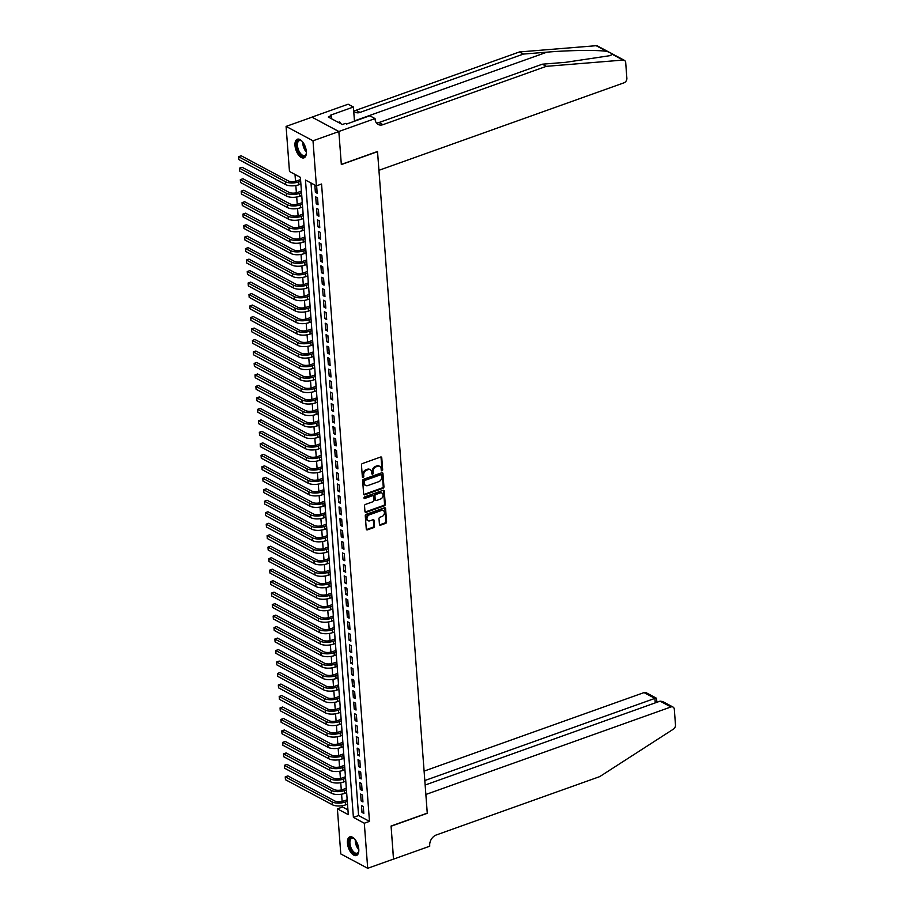 <?xml version="1.0" encoding="UTF-8"?>
<svg xmlns="http://www.w3.org/2000/svg" width="914" height="914" viewBox="0 0 914 914"><rect width="100%" height="100%" fill="white"/><g stroke="black" fill="none" stroke-linecap="round" stroke-linejoin="round"><path stroke-width="1.37" d="M382.018 470.801A0.868 0.663 118.1 0 0 382.669 469.762L381.766 457.788A1.245 0.948 118.1 0 0 380.67 457.023L362.401 463.547A1.245 0.948 118.1 0 0 361.464 465.032L362.367 477.005A0.868 0.663 118.1 0 0 363.783 476.502L363.669 474.949A3.976 3.028 118.1 0 1 366.651 470.184L368.171 469.636A3.976 3.028 118.1 0 1 370.319 469.739A3.976 3.028 118.1 0 1 371.69 472.092L371.804 473.635A0.868 0.663 118.1 0 0 373.232 473.132L373.106 471.578A3.976 3.028 118.1 0 1 376.088 466.814L377.608 466.266A3.976 3.028 118.1 0 1 379.756 466.369A3.976 3.028 118.1 0 1 381.127 468.722L381.252 470.264A0.868 0.663 118.1 0 0 382.018 470.801M381.275 470.424A0.868 0.663 118.1 0 0 381.938 469.373L381.035 457.4A1.245 0.948 118.1 0 0 380.921 456.966M362.39 477.165A0.868 0.663 118.1 0 0 363.064 476.114L362.949 474.56L363.669 474.949M371.838 473.795A0.868 0.663 118.1 0 0 372.501 472.744L372.386 471.19L373.106 471.578M347.446 843.154A9.883 4.936 70.4 0 1 349.799 836.87A9.883 4.936 70.4 0 1 358.791 849.209A9.883 4.936 70.4 0 1 356.437 855.493A9.883 4.936 70.4 0 1 347.446 843.154M294.993 145.509A9.883 4.936 70.4 0 1 297.336 139.225A9.883 4.936 70.4 0 1 306.339 151.564A9.883 4.936 70.4 0 1 303.985 157.848A9.883 4.936 70.4 0 1 294.993 145.509M379.436 524.419A1.245 0.948 118.1 0 0 380.532 525.184L385.651 523.356A1.245 0.948 118.1 0 0 386.588 521.871L385.582 508.561A1.245 0.948 118.1 0 0 384.486 507.796L366.217 514.319A1.245 0.948 118.1 0 0 365.28 515.816L366.286 529.115A1.245 0.948 118.1 0 0 367.382 529.88L373.575 527.664A1.245 0.948 118.1 0 0 374.512 526.178L374.077 520.489A1.245 0.948 118.1 0 0 372.981 519.723L369.907 520.82A3.325 2.525 118.1 0 1 368.113 520.74A3.325 2.525 118.1 0 1 367.051 517.69A3.325 2.525 118.1 0 1 369.45 514.788L381.481 510.492A3.325 2.525 118.1 0 1 383.274 510.572A3.325 2.525 118.1 0 1 384.337 513.622A3.325 2.525 118.1 0 1 381.938 516.524L379.927 517.244A1.245 0.948 118.1 0 0 379.002 518.729L379.436 524.419M338.843 131.502L341.322 164.406L377.516 151.484L378.933 170.312L624.022 82.808A3.805 2.891 118.1 0 0 626.867 78.261L625.69 62.575A3.805 2.891 118.1 0 0 624.376 60.335A3.805 2.891 118.1 0 0 623.085 60.073L546.332 66.334L382.932 124.67A8.866 6.741 -61.9 0 1 378.145 124.453A8.866 6.741 -61.9 0 1 375.094 119.208L375.037 118.58L338.843 131.502L311.925 117.129L338.854 131.559L341.333 164.577L377.528 151.655L427.261 813.129L391.066 826.05L393.557 859.069L367.702 868.3L340.785 853.927L337.392 808.844L348.303 814.671L300.386 177.316L289.475 171.489L286.082 126.418L312.999 140.79L316.393 185.873L305.47 180.035L353.398 817.402L364.309 823.228L367.702 868.3M338.854 131.559L312.999 140.79M311.011 182.994L358.574 815.551L369.484 821.378L321.557 184.022L316.393 185.873M369.484 821.378L364.309 823.228M383.023 488.293A1.245 0.948 118.1 0 0 383.949 486.808L382.955 473.509A1.245 0.948 118.1 0 0 381.846 472.744L363.578 479.267A1.245 0.948 118.1 0 0 362.652 480.753L363.646 494.063A1.245 0.948 118.1 0 0 364.743 494.817L383.023 488.293L382.292 487.905A1.245 0.948 118.1 0 0 383.217 486.419L382.223 473.121A1.245 0.948 118.1 0 0 382.098 472.687M384.268 491.035L385.274 504.334A1.245 0.948 118.1 0 1 384.337 505.83L366.068 512.354A1.245 0.948 118.1 0 1 364.972 511.589L364.537 505.899A1.245 0.948 118.1 0 1 365.474 504.402L372.878 501.763A1.245 0.948 118.1 0 0 373.815 500.266L373.529 496.496A1.245 0.948 118.1 0 0 372.421 495.731L364.709 498.484A0.868 0.663 118.1 0 1 364.595 496.908L383.172 490.27A1.245 0.948 118.1 0 1 384.268 491.035L383.537 490.647L384.543 503.945L385.274 504.334M347.034 797.819L347.08 799.773M346.178 786.337L346.223 788.291M345.309 774.855L345.355 776.797M344.452 763.361L344.498 765.315M343.584 751.879L343.63 753.833M342.716 740.397L342.761 742.351M341.859 728.915L341.905 730.869M340.991 717.433L341.036 719.387M340.134 705.951L340.179 707.904M339.265 694.457L339.311 696.411M338.409 682.975L338.443 684.929M337.54 671.493L337.586 673.447M336.672 660.011L336.718 661.965M335.815 648.529L335.861 650.482M334.947 637.047L334.992 639M334.09 625.564L334.136 627.507M333.222 614.071L333.267 616.025M332.365 602.589L332.399 604.542M331.496 591.107L331.542 593.06M330.628 579.625L330.674 581.578M329.771 568.142L329.817 570.096M328.903 556.66L328.949 558.614M328.046 545.167L328.092 547.12M327.178 533.685L327.223 535.638M326.309 522.202L326.355 524.156M325.453 510.72L325.498 512.674M324.584 499.238L324.63 501.192M323.727 487.756L323.773 489.71M322.859 476.263L322.905 478.216M322.002 464.78L322.048 466.734M321.134 453.298L321.18 455.252M320.266 441.816L320.311 443.77M319.409 430.334L319.454 432.288M318.54 418.852L318.586 420.806M317.684 407.37L317.729 409.312M316.815 395.876L316.861 397.83M315.958 384.394L315.993 386.348M315.09 372.912L315.136 374.866M314.222 361.43L314.267 363.384M313.365 349.948L313.411 351.901M312.497 338.466L312.542 340.419M311.64 326.972L311.685 328.926M310.771 315.49L310.817 317.444M309.903 304.008L309.949 305.962M309.046 292.526L309.092 294.479M308.178 281.044L308.224 282.997M307.321 269.561L307.367 271.515M306.453 258.079L306.498 260.022M305.596 246.586L305.642 248.539M304.728 235.104L304.773 237.057M303.859 223.622L303.905 225.575M303.002 212.139L303.048 214.093M302.134 200.657L302.18 202.611M301.277 189.175L301.323 191.129M317.192 193.265L316.667 186.376L314.85 185.405L315.376 192.294L317.192 193.265M318.049 204.747L317.535 197.858L315.718 196.887L316.233 203.776L318.049 204.747M318.917 216.23L318.403 209.34L316.575 208.369L317.101 215.258L318.917 216.23M319.786 227.712L319.26 220.822L317.444 219.851L317.958 226.741L319.786 227.712M320.643 239.194L320.129 232.305L318.312 231.333L318.826 238.223L320.643 239.194M321.511 250.687L320.985 243.787L319.169 242.816L319.694 249.716L321.511 250.687M322.368 262.169L321.854 255.28L320.037 254.309L320.551 261.198L322.368 262.169M323.236 273.652L322.722 266.762L320.894 265.791L321.42 272.68L323.236 273.652M324.093 285.134L323.579 278.244L321.762 277.273L322.276 284.163L324.093 285.134M324.961 296.616L324.447 289.727L322.619 288.755L323.145 295.645L324.961 296.616M325.83 308.098L325.304 301.209L323.487 300.238L324.002 307.127L325.83 308.098M326.686 319.592L326.172 312.691L324.356 311.72L324.87 318.609L326.686 319.592M327.555 331.074L327.029 324.184L325.213 323.213L325.738 330.103L327.555 331.074M328.412 342.556L327.898 335.667L326.081 334.695L326.595 341.585L328.412 342.556M329.28 354.038L328.766 347.149L326.938 346.178L327.463 353.067L329.28 354.038M330.137 365.52L329.623 358.631L327.806 357.66L328.32 364.549L330.137 365.52M331.005 377.002L330.491 370.113L328.674 369.142L329.189 376.031L331.005 377.002M331.873 388.484L331.348 381.595L329.531 380.624L330.045 387.513L331.873 388.484M332.73 399.978L332.216 393.089L330.4 392.106L330.914 399.007L332.73 399.978M333.599 411.46L333.073 404.571L331.256 403.6L331.782 410.489L333.599 411.46M334.455 422.942L333.941 416.053L332.125 415.082L332.639 421.971L334.455 422.942M335.324 434.424L334.81 427.535L332.982 426.564L333.507 433.453L335.324 434.424M336.192 445.906L335.667 439.017L333.85 438.046L334.364 444.935L336.192 445.906M337.049 457.388L336.535 450.499L334.718 449.528L335.232 456.417L337.049 457.388M337.917 468.882L337.392 461.981L335.575 461.01L336.101 467.911L337.917 468.882M338.774 480.364L338.26 473.475L336.443 472.504L336.958 479.393L338.774 480.364M339.642 491.846L339.128 484.957L337.3 483.986L337.826 490.875L339.642 491.846M340.499 503.328L339.985 496.439L338.169 495.468L338.683 502.357L340.499 503.328M341.368 514.811L340.853 507.921L339.025 506.95L339.551 513.839L341.368 514.811M342.236 526.293L341.71 519.403L339.894 518.432L340.408 525.322L342.236 526.293M343.093 537.786L342.579 530.885L340.762 529.914L341.276 536.804L343.093 537.786M343.961 549.268L343.436 542.379L341.619 541.408L342.144 548.297L343.961 549.268M344.818 560.75L344.304 553.861L342.487 552.89L343.001 559.779L344.818 560.75M345.686 572.233L345.172 565.343L343.344 564.372L343.87 571.261L345.686 572.233M346.543 583.715L346.029 576.825L344.212 575.854L344.727 582.744L346.543 583.715M347.411 595.197L346.897 588.308L345.081 587.336L345.595 594.226L347.411 595.197M348.28 606.679L347.754 599.79L345.938 598.819L346.452 605.708L348.28 606.679M349.137 618.172L348.622 611.283L346.806 610.301L347.32 617.201L349.137 618.172M350.005 629.655L349.479 622.765L347.663 621.794L348.188 628.683L350.005 629.655M350.862 641.137L350.348 634.247L348.531 633.276L349.045 640.166L350.862 641.137M351.73 652.619L351.216 645.73L349.388 644.758L349.913 651.648L351.73 652.619M352.598 664.101L352.073 657.212L350.256 656.241L350.77 663.13L352.598 664.101M353.455 675.583L352.941 668.694L351.125 667.723L351.639 674.612L353.455 675.583M354.324 687.077L353.798 680.176L351.981 679.205L352.496 686.106L354.324 687.077M355.18 698.559L354.666 691.669L352.85 690.698L353.364 697.588L355.18 698.559M356.049 710.041L355.523 703.152L353.707 702.181L354.232 709.07L356.049 710.041M356.906 721.523L356.391 714.634L354.575 713.663L355.089 720.552L356.906 721.523M357.774 733.005L357.26 726.116L355.432 725.145L355.957 732.034L357.774 733.005M358.642 744.487L358.117 737.598L356.3 736.627L356.814 743.516L358.642 744.487M359.499 755.969L358.985 749.08L357.168 748.109L357.682 754.998L359.499 755.969M360.367 767.463L359.842 760.574L358.025 759.603L358.551 766.492L360.367 767.463M361.224 778.945L360.71 772.056L358.894 771.085L359.408 777.974L361.224 778.945M362.093 790.427L361.578 783.538L359.75 782.567L360.276 789.456L362.093 790.427M362.949 801.909L362.435 795.02L360.619 794.049L361.133 800.938L362.949 801.909M361.487 805.531L362.001 812.42L363.818 813.391L363.304 806.502L361.487 805.531M295.005 174.448L295.519 181.303M295.839 185.542L296.376 192.785M296.696 197.024L297.244 204.268M297.564 208.518L298.113 215.761M298.432 220L298.969 227.243M299.289 231.482L299.838 238.725M300.158 242.964L300.695 250.208M301.014 254.446L301.563 261.69M301.883 265.928L302.431 273.172M302.74 277.41L303.288 284.654M303.608 288.904L304.156 296.147M304.476 300.386L305.013 307.63M305.333 311.868L305.882 319.112M306.201 323.35L306.738 330.594M307.058 334.832L307.607 342.076M307.927 346.315L308.475 353.558M308.783 357.808L309.332 365.052M309.652 369.29L310.2 376.534M310.52 380.772L311.057 388.016M311.377 392.255L311.925 399.498M312.245 403.737L312.782 410.98M313.102 415.219L313.651 422.462M313.97 426.712L314.519 433.956M314.839 438.194L315.376 445.438M315.696 449.677L316.244 456.92M316.564 461.159L317.101 468.402M317.421 472.641L317.969 479.884M318.289 484.123L318.837 491.366M319.146 495.605L319.694 502.849M320.014 507.099L320.563 514.342M320.883 518.581L321.42 525.824M321.739 530.063L322.288 537.306M322.608 541.545L323.145 548.788M323.465 553.027L324.013 560.271M324.333 564.509L324.881 571.753M325.19 576.003L325.738 583.246M326.058 587.485L326.606 594.728M326.926 598.967L327.463 606.211M327.783 610.449L328.332 617.693M328.652 621.931L329.189 629.175M329.508 633.413L330.057 640.657M330.377 644.907L330.925 652.15M331.245 656.389L331.782 663.633M332.102 667.871L332.65 675.115M332.97 679.353L333.507 686.597M333.827 690.835L334.375 698.079M334.695 702.318L335.244 709.561M335.552 713.8L336.101 721.043M336.421 725.293L336.969 732.537M337.289 736.775L337.826 744.019M338.146 748.258L338.694 755.501M339.014 759.74L339.551 766.983M339.871 771.222L340.419 778.465M340.739 782.704L341.288 789.947M341.596 794.197L342.144 801.441M342.464 805.68L342.567 807.005L347.948 809.873M300.409 177.682L300.455 179.635M311.937 117.186L286.082 126.418M342.567 807.005L337.392 808.844M358.574 815.551L353.398 817.402M315.376 192.294L317.067 191.689M316.233 203.776L317.935 203.171M317.101 215.258L318.803 214.653M317.958 226.741L319.66 226.135M318.826 238.223L320.528 237.617M319.694 249.716L321.385 249.099M320.551 261.198L322.254 260.593M321.42 272.68L323.11 272.075M322.276 284.163L323.979 283.557M323.145 295.645L324.847 295.039M324.002 307.127L325.704 306.521M324.87 318.609L326.572 318.003M325.738 330.103L327.429 329.497M326.595 341.585L328.297 340.979M327.463 353.067L329.166 352.461M328.32 364.549L330.023 363.943M329.189 376.031L330.891 375.426M330.045 387.513L331.748 386.908M330.914 399.007L332.616 398.39M331.782 410.489L333.473 409.883M332.639 421.971L334.341 421.365M333.507 433.453L335.209 432.848M334.364 444.935L336.066 444.33M335.232 456.417L336.935 455.812M336.101 467.911L337.792 467.294M336.958 479.393L338.66 478.787M337.826 490.875L339.517 490.27M338.683 502.357L340.385 501.752M339.551 513.839L341.253 513.234M340.408 525.322L342.11 524.716M341.276 536.804L342.978 536.198M342.144 548.297L343.835 547.692M343.001 559.779L344.704 559.174M343.87 571.261L345.572 570.656M344.727 582.744L346.429 582.138M345.595 594.226L347.297 593.62M346.452 605.708L348.154 605.102M347.32 617.201L349.022 616.584M348.188 628.683L349.879 628.078M349.045 640.166L350.748 639.56M349.913 651.648L351.616 651.042M350.77 663.13L352.473 662.524M351.639 674.612L353.341 674.006M352.496 686.106L354.198 685.489M353.364 697.588L355.066 696.982M354.232 709.07L355.923 708.464M355.089 720.552L356.791 719.946M355.957 732.034L357.66 731.429M356.814 743.516L358.517 742.911M357.682 754.998L359.385 754.393M358.551 766.492L360.242 765.875M359.408 777.974L361.11 777.368M360.276 789.456L361.967 788.851M361.133 800.938L362.835 800.333M362.001 812.42L363.703 811.815M379.379 466.209A3.976 3.028 118.1 0 0 379.036 465.98A3.976 3.028 118.1 0 0 376.888 465.877L377.608 466.266M372.386 471.19A3.976 3.028 118.1 0 1 375.357 466.426L376.888 465.877M369.942 469.579A3.976 3.028 118.1 0 0 369.587 469.35A3.976 3.028 118.1 0 0 367.439 469.248L368.171 469.636M362.949 474.56A3.976 3.028 118.1 0 1 365.92 469.796L367.439 469.248M363.772 494.485A1.245 0.948 118.1 0 0 364.023 494.428L382.292 487.905M381.618 475.257A0.868 0.663 118.1 0 0 380.852 474.72L364.812 480.444A0.868 0.663 118.1 0 0 364.16 481.484L364.286 483.129A3.976 3.028 118.1 0 0 365.657 485.471A3.976 3.028 118.1 0 0 367.805 485.574L378.773 481.655A3.976 3.028 118.1 0 0 381.744 476.891L381.618 475.257M381.321 474.743L380.59 474.355A0.868 0.663 118.1 0 0 380.121 474.332L380.852 474.72M365.314 485.243A3.976 3.028 118.1 0 1 364.926 485.083A3.976 3.028 118.1 0 1 363.555 482.729L363.441 481.095A0.868 0.663 118.1 0 1 364.092 480.056L380.121 474.332M365.086 512.011A1.245 0.948 118.1 0 0 365.337 511.966L383.606 505.442A1.245 0.948 118.1 0 0 384.543 503.945M373.095 495.754L372.364 495.365A1.245 0.948 118.1 0 0 371.701 495.342L363.989 498.096L364.709 498.484M380.567 499.01A3.325 2.525 118.1 0 0 382.966 496.119A3.325 2.525 118.1 0 0 381.915 493.057A3.325 2.525 118.1 0 0 380.11 492.977L375.883 494.497A1.245 0.948 118.1 0 0 374.946 495.982L375.231 499.764A1.245 0.948 118.1 0 0 376.328 500.529L380.567 499.01M381.526 492.909A3.325 2.525 118.1 0 0 381.184 492.669A3.325 2.525 118.1 0 0 379.39 492.589L380.11 492.977M375.654 500.495L374.934 500.107A1.245 0.948 118.1 0 1 374.5 499.375L374.214 495.594A1.245 0.948 118.1 0 1 375.151 494.108L379.39 492.589M382.897 510.412A3.325 2.525 118.1 0 0 382.555 510.183A3.325 2.525 118.1 0 0 380.761 510.103L381.481 510.492M367.771 520.5A3.325 2.525 118.1 0 1 367.382 520.352A3.325 2.525 118.1 0 1 366.32 517.301A3.325 2.525 118.1 0 1 368.73 514.399L380.761 510.103M366.411 529.549A1.245 0.948 118.1 0 0 366.663 529.492L372.843 527.275A1.245 0.948 118.1 0 0 373.78 525.79L373.346 520.1A1.245 0.948 118.1 0 0 373.232 519.666M379.55 524.853A1.245 0.948 118.1 0 0 379.801 524.796L384.931 522.968A1.245 0.948 118.1 0 0 385.857 521.483L384.863 508.173A1.245 0.948 118.1 0 0 384.737 507.75M300.557 179.601L296.89 180.915A6.341 2.651 175.7 0 1 288.081 180.812L241.193 155.768L238.611 156.694L285.499 181.737A9.506 3.964 -4.3 0 0 298.707 181.886L300.672 181.178M238.828 159.562L238.611 156.694L238.828 159.562L285.705 184.605A9.506 3.964 -4.3 0 0 298.924 184.754L300.889 184.057M306.373 152.867A8.557 4.273 70.4 0 1 306.156 153.998A8.557 4.273 70.4 0 1 302.248 156.077A8.557 4.273 70.4 0 1 297.53 149.839A8.557 4.273 70.4 0 1 297.061 141.796A8.557 4.273 70.4 0 1 301.46 140.825A8.557 4.273 70.4 0 1 302.34 141.556M301.723 141.019A7.918 3.953 -109.6 0 0 299.346 140.596A7.918 3.953 -109.6 0 0 298.341 149.542A7.918 3.953 -109.6 0 0 304.67 155.517A7.918 3.953 -109.6 0 0 306.236 153.678M297.941 139.088A9.825 4.901 -109.6 0 0 296.947 150.079A9.825 4.901 -109.6 0 0 304.545 157.562M341.116 123.87L339.654 121.882L338.294 122.362M358.825 850.523A8.557 4.273 70.4 0 1 358.619 851.642A8.557 4.273 70.4 0 1 354.701 853.722A8.557 4.273 70.4 0 1 349.982 847.495A8.557 4.273 70.4 0 1 349.514 839.452A8.557 4.273 70.4 0 1 353.912 838.469A8.557 4.273 70.4 0 1 354.792 839.212M354.175 838.675A7.918 3.953 -109.6 0 0 351.799 838.241A7.918 3.953 -109.6 0 0 350.793 847.187A7.918 3.953 -109.6 0 0 357.123 853.162A7.918 3.953 -109.6 0 0 358.699 851.322M350.405 836.733A9.825 4.901 -109.6 0 0 349.399 847.724A9.825 4.901 -109.6 0 0 356.997 855.207M546.332 66.334L542.345 64.197L565.88 62.289L609.809 55.685L612.437 54.394C612.334 53.663 610.449 52.658 606.805 51.39C597.505 49.859 569.228 50.224 546.926 52.167L523.391 54.075L360.002 112.422A8.866 6.741 -61.9 0 1 355.215 112.205A8.866 6.741 -61.9 0 1 353.695 110.982M523.391 54.075L519.415 51.949L356.014 110.286A8.866 6.741 -61.9 0 1 353.672 110.697M376.397 122.933A8.866 6.741 -61.9 0 0 378.956 122.545L542.345 64.197M606.805 51.39L596.168 45.7L519.415 51.949M375.037 118.58L369.77 115.77L346.6 124.041L345.435 123.413L342.339 124.521L328.297 117.026L331.405 115.918L330.24 115.29L353.398 107.018L348.131 104.207L311.925 117.129M354.472 121.231L353.398 107.018M596.168 45.7A3.805 2.891 -61.9 0 1 597.459 45.951L611.146 53.263M331.611 118.797L331.405 115.918M393.488 859.091L391.089 826.222L427.284 813.3L425.867 794.472L670.956 706.956L660.079 701.152L425.159 785.035M660.079 701.152L662.639 701.518L673.012 707.048A3.805 2.891 118.1 0 1 674.315 709.298L675.492 724.973A3.805 2.891 118.1 0 1 673.389 729.155L599.733 776.614L436.344 834.95A8.866 6.741 118.1 0 0 429.706 845.576L429.751 846.204L393.557 859.126M424.816 780.545L654.915 698.387L644.039 692.584A3.805 2.891 -61.9 0 1 646.095 692.675L656.458 698.216L654.915 698.387L655.258 702.877M424.107 771.108L644.039 692.584M673.012 707.048A3.805 2.891 118.1 0 0 670.956 706.956M656.926 702.272L656.458 698.216M301.414 191.083L297.747 192.397A6.341 2.651 175.7 0 1 288.938 192.306L242.061 167.251L239.468 168.176L286.356 193.22A9.506 3.964 -4.3 0 0 299.575 193.368L301.54 192.671M239.685 171.055L239.468 168.176L239.685 171.055L286.573 196.099A9.506 3.964 -4.3 0 0 299.781 196.236L301.757 195.539M302.283 202.577L298.615 203.879A6.341 2.651 175.7 0 1 289.807 203.788L242.918 178.744L240.336 179.658L287.225 204.702A9.506 3.964 -4.3 0 0 300.432 204.85L302.397 204.153M240.553 182.537L240.336 179.658L240.553 182.537L287.442 207.581A9.506 3.964 -4.3 0 0 300.649 207.718L302.614 207.021M303.14 214.059L299.484 215.361A6.341 2.651 175.7 0 1 290.675 215.27L243.787 190.226L241.205 191.152L288.081 216.195A9.506 3.964 -4.3 0 0 301.3 216.332L303.265 215.635M241.41 194.019L241.205 191.152L241.41 194.019L288.298 219.063A9.506 3.964 -4.3 0 0 301.517 219.211L303.482 218.503M304.008 225.541L300.34 226.843A6.341 2.651 175.7 0 1 291.532 226.752L244.644 201.708L242.061 202.634L288.95 227.677A9.506 3.964 -4.3 0 0 302.157 227.815L304.122 227.118M242.279 205.501L242.061 202.634L242.279 205.501L289.167 230.545A9.506 3.964 -4.3 0 0 302.374 230.694L304.339 229.985M304.876 237.023L301.209 238.337A6.341 2.651 175.7 0 1 292.4 238.234L245.512 213.191L242.93 214.116L289.807 239.16A9.506 3.964 -4.3 0 0 303.025 239.308L304.99 238.6M243.147 216.984L242.93 214.116L243.147 216.984L290.024 242.027A9.506 3.964 -4.3 0 0 303.242 242.176L305.207 241.467M305.733 248.505L302.066 249.819A6.341 2.651 175.7 0 1 293.257 249.716L246.38 224.673L243.787 225.598L290.675 250.642A9.506 3.964 -4.3 0 0 303.882 250.79L305.859 250.082M244.004 228.466L243.787 225.598L244.004 228.466L290.892 253.509A9.506 3.964 -4.3 0 0 304.099 253.658L306.064 252.961M306.601 259.987L302.934 261.301A6.341 2.651 175.7 0 1 294.125 261.198L247.237 236.155L244.655 237.08L291.543 262.124A9.506 3.964 -4.3 0 0 304.75 262.272L306.716 261.564M244.872 239.948L244.655 237.08L244.872 239.948L291.749 265.003A9.506 3.964 -4.3 0 0 304.968 265.14L306.933 264.443M307.458 271.469L303.791 272.783A6.341 2.651 175.7 0 1 294.982 272.692L248.105 247.648L245.512 248.562L292.4 273.606A9.506 3.964 -4.3 0 0 305.619 273.754L307.584 273.058M245.729 251.441L245.512 248.562L245.729 251.441L292.617 276.485A9.506 3.964 -4.3 0 0 305.824 276.622L307.801 275.925M308.326 282.963L304.659 284.265A6.341 2.651 175.7 0 1 295.85 284.174L248.962 259.13L246.38 260.056L293.268 285.099A9.506 3.964 -4.3 0 0 306.476 285.237L308.441 284.54M246.597 262.924L246.38 260.056L246.597 262.924L293.485 287.967A9.506 3.964 -4.3 0 0 306.693 288.116L308.658 287.407M309.195 294.445L305.527 295.748A6.341 2.651 175.7 0 1 296.719 295.656L249.83 270.613L247.248 271.538L294.125 296.582A9.506 3.964 -4.3 0 0 307.344 296.719L309.309 296.022M247.454 274.406L247.248 271.538L247.454 274.406L294.342 299.449A9.506 3.964 -4.3 0 0 307.561 299.598L309.526 298.889M310.052 305.927L306.384 307.241A6.341 2.651 175.7 0 1 297.576 307.138L250.687 282.095L248.105 283.02L294.993 308.064A9.506 3.964 -4.3 0 0 308.201 308.212L310.166 307.504M248.322 285.888L248.105 283.02L248.322 285.888L295.211 310.931A9.506 3.964 -4.3 0 0 308.418 311.08L310.383 310.372M310.92 317.409L307.253 318.723A6.341 2.651 175.7 0 1 298.444 318.62L251.556 293.577L248.974 294.502L295.85 319.546A9.506 3.964 -4.3 0 0 309.069 319.694L311.034 318.986M249.191 297.37L248.974 294.502L249.191 297.37L296.067 322.413A9.506 3.964 -4.3 0 0 309.286 322.562L311.251 321.865M311.777 328.891L308.109 330.205A6.341 2.651 175.7 0 1 299.301 330.103L252.424 305.059L249.83 305.984L296.719 331.028A9.506 3.964 -4.3 0 0 309.926 331.176L311.903 330.468M250.048 308.852L249.83 305.984L250.048 308.852L296.936 333.896A9.506 3.964 -4.3 0 0 310.143 334.044L312.12 333.347M312.645 340.374L308.978 341.687A6.341 2.651 175.7 0 1 300.169 341.596L253.281 316.552L250.699 317.466L297.587 342.51A9.506 3.964 -4.3 0 0 310.794 342.659L312.759 341.962M250.916 320.346L250.699 317.466L250.916 320.346L297.804 345.389A9.506 3.964 -4.3 0 0 311.011 345.526L312.976 344.829M313.502 351.867L309.835 353.17A6.341 2.651 175.7 0 1 301.026 353.078L254.149 328.035L251.556 328.949L298.444 354.004A9.506 3.964 -4.3 0 0 311.663 354.141L313.628 353.444M251.773 331.828L251.556 328.949L251.773 331.828L298.661 356.871A9.506 3.964 -4.3 0 0 311.88 357.02L313.845 356.311M314.37 363.349L310.703 364.652A6.341 2.651 175.7 0 1 301.894 364.56L255.006 339.517L252.424 340.442L299.312 365.486A9.506 3.964 -4.3 0 0 312.519 365.623L314.485 364.926M252.641 343.31L252.424 340.442L252.641 343.31L299.529 368.353A9.506 3.964 -4.3 0 0 312.737 368.502L314.702 367.794M315.239 374.831L311.571 376.145A6.341 2.651 175.7 0 1 302.763 376.042L255.874 350.999L253.292 351.924L300.169 376.968A9.506 3.964 -4.3 0 0 313.388 377.116L315.353 376.408M253.498 354.792L253.292 351.924L253.498 354.792L300.386 379.836A9.506 3.964 -4.3 0 0 313.605 379.984L315.57 379.276M316.095 386.314L312.428 387.627A6.341 2.651 175.7 0 1 303.619 387.525L256.731 362.481L254.149 363.406L301.037 388.45A9.506 3.964 -4.3 0 0 314.245 388.599L316.221 387.89M254.366 366.274L254.149 363.406L254.366 366.274L301.254 391.318A9.506 3.964 -4.3 0 0 314.462 391.466L316.427 390.769M316.964 397.796L313.296 399.11A6.341 2.651 175.7 0 1 304.488 399.007L257.599 373.963L255.017 374.889L301.906 399.932A9.506 3.964 -4.3 0 0 315.113 400.081L317.078 399.372M255.235 377.756L255.017 374.889L255.235 377.756L302.111 402.8A9.506 3.964 -4.3 0 0 315.33 402.948L317.295 402.251M317.821 409.278L314.153 410.592A6.341 2.651 175.7 0 1 305.345 410.5L258.468 385.445L255.874 386.371L302.763 411.414A9.506 3.964 -4.3 0 0 315.981 411.563L317.946 410.866M256.091 389.25L255.874 386.371L256.091 389.25L302.98 414.293A9.506 3.964 -4.3 0 0 316.187 414.43L318.163 413.734M318.689 420.771L315.022 422.074A6.341 2.651 175.7 0 1 306.213 421.982L259.325 396.939L256.743 397.853L303.631 422.896A9.506 3.964 -4.3 0 0 316.838 423.045L318.803 422.348M256.96 400.732L256.743 397.853L256.96 400.732L303.848 425.775A9.506 3.964 -4.3 0 0 317.055 425.913L319.02 425.216M319.546 432.253L315.878 433.556A6.341 2.651 175.7 0 1 307.081 433.464L260.193 408.421L257.599 409.346L304.488 434.39A9.506 3.964 -4.3 0 0 317.706 434.527L319.672 433.83M257.817 412.214L257.599 409.346L257.817 412.214L304.705 437.258A9.506 3.964 -4.3 0 0 317.923 437.406L319.889 436.698M320.414 443.736L316.747 445.038A6.341 2.651 175.7 0 1 307.938 444.947L261.05 419.903L258.468 420.828L305.356 445.872A9.506 3.964 -4.3 0 0 318.563 446.009L320.528 445.312M258.685 423.696L258.468 420.828L258.685 423.696L305.573 448.74A9.506 3.964 -4.3 0 0 318.78 448.888L320.745 448.18M321.282 455.218L317.615 456.532A6.341 2.651 175.7 0 1 308.806 456.429L261.918 431.385L259.336 432.311L306.213 457.354A9.506 3.964 -4.3 0 0 319.432 457.503L321.397 456.794M259.553 435.178L259.336 432.311L259.553 435.178L306.43 460.222A9.506 3.964 -4.3 0 0 319.649 460.37L321.614 459.662M322.139 466.7L318.472 468.014A6.341 2.651 175.7 0 1 309.663 467.911L262.786 442.867L260.193 443.793L307.081 468.836A9.506 3.964 -4.3 0 0 320.288 468.985L322.265 468.276M260.41 446.66L260.193 443.793L260.41 446.66L307.298 471.704A9.506 3.964 -4.3 0 0 320.506 471.853L322.471 471.156M323.008 478.182L319.34 479.496A6.341 2.651 175.7 0 1 310.532 479.393L263.643 454.349L261.061 455.275L307.949 480.318A9.506 3.964 -4.3 0 0 321.157 480.467L323.122 479.759M261.278 458.143L261.061 455.275L261.278 458.143L308.155 483.198A9.506 3.964 -4.3 0 0 321.374 483.335L323.339 482.638M323.864 489.664L320.197 490.978A6.341 2.651 175.7 0 1 311.388 490.887L264.512 465.843L261.918 466.757L308.806 491.801A9.506 3.964 -4.3 0 0 322.025 491.949L323.99 491.252M262.135 469.636L261.918 466.757L262.135 469.636L309.023 494.68A9.506 3.964 -4.3 0 0 322.231 494.817L324.207 494.12M324.733 501.158L321.065 502.46A6.341 2.651 175.7 0 1 312.257 502.369L265.368 477.325L262.786 478.239L309.675 503.294A9.506 3.964 -4.3 0 0 322.882 503.431L324.847 502.734M263.004 481.118L262.786 478.239L263.004 481.118L309.892 506.162A9.506 3.964 -4.3 0 0 323.099 506.31L325.064 505.602M325.601 512.64L321.934 513.942A6.341 2.651 175.7 0 1 313.125 513.851L266.237 488.807L263.655 489.733L310.532 514.776A9.506 3.964 -4.3 0 0 323.75 514.913L325.715 514.216M263.86 492.6L263.655 489.733L263.86 492.6L310.749 517.644A9.506 3.964 -4.3 0 0 323.967 517.792L325.932 517.084M326.458 524.122L322.791 525.436A6.341 2.651 175.7 0 1 313.982 525.333L267.094 500.289L264.512 501.215L311.4 526.258A9.506 3.964 -4.3 0 0 324.607 526.407L326.572 525.699M264.729 504.082L264.512 501.215L264.729 504.082L311.617 529.126A9.506 3.964 -4.3 0 0 324.824 529.275L326.789 528.566M327.326 535.604L323.659 536.918A6.341 2.651 175.7 0 1 314.85 536.815L267.962 511.771L265.38 512.697L312.257 537.74A9.506 3.964 -4.3 0 0 325.475 537.889L327.441 537.181M265.597 515.565L265.38 512.697L265.597 515.565L312.474 540.608A9.506 3.964 -4.3 0 0 325.692 540.757L327.658 540.06M328.183 547.086L324.516 548.4A6.341 2.651 175.7 0 1 315.707 548.297L268.83 523.254L266.237 524.179L313.125 549.223A9.506 3.964 -4.3 0 0 326.332 549.371L328.309 548.663M266.454 527.047L266.237 524.179L266.454 527.047L313.342 552.09A9.506 3.964 -4.3 0 0 326.549 552.239L328.526 551.542M329.051 558.568L325.384 559.882A6.341 2.651 175.7 0 1 316.575 559.791L269.687 534.736L267.105 535.661L313.993 560.705A9.506 3.964 -4.3 0 0 327.201 560.853L329.166 560.156M267.322 538.54L267.105 535.661L267.322 538.54L314.21 563.584A9.506 3.964 -4.3 0 0 327.418 563.721L329.383 563.024M329.908 570.062L326.241 571.364A6.341 2.651 175.7 0 1 317.432 571.273L270.555 546.229L267.962 547.143L314.85 572.187A9.506 3.964 -4.3 0 0 328.069 572.335L330.034 571.638M268.179 550.022L267.962 547.143L268.179 550.022L315.067 575.066A9.506 3.964 -4.3 0 0 328.286 575.203L330.251 574.506M330.777 581.544L327.109 582.846A6.341 2.651 175.7 0 1 318.301 582.755L271.412 557.711L268.83 558.637L315.718 583.68A9.506 3.964 -4.3 0 0 328.926 583.817L330.891 583.121M269.047 561.504L268.83 558.637L269.047 561.504L315.936 586.548A9.506 3.964 -4.3 0 0 329.143 586.697L331.108 585.988M331.645 593.026L327.977 594.329A6.341 2.651 175.7 0 1 319.169 594.237L272.281 569.193L269.699 570.119L316.575 595.163A9.506 3.964 -4.3 0 0 329.794 595.311L331.759 594.603M269.904 572.987L269.699 570.119L269.904 572.987L316.792 598.03A9.506 3.964 -4.3 0 0 330.011 598.179L331.976 597.47M332.502 604.508L328.834 605.822A6.341 2.651 175.7 0 1 320.026 605.719L273.137 580.676L270.555 581.601L317.444 606.645A9.506 3.964 -4.3 0 0 330.651 606.793L332.627 606.085M270.773 584.469L270.555 581.601L270.773 584.469L317.661 609.512A9.506 3.964 -4.3 0 0 330.868 609.661L332.833 608.952M333.37 615.99L329.703 617.304A6.341 2.651 175.7 0 1 320.894 617.201L274.006 592.158L271.424 593.083L318.301 618.127A9.506 3.964 -4.3 0 0 331.519 618.275L333.484 617.567M271.641 595.951L271.424 593.083L271.641 595.951L318.518 620.994A9.506 3.964 -4.3 0 0 331.736 621.143L333.701 620.446M334.227 627.472L330.56 628.786A6.341 2.651 175.7 0 1 321.751 628.683L274.874 603.64L272.281 604.565L319.169 629.609A9.506 3.964 -4.3 0 0 332.376 629.757L334.353 629.061M272.498 607.444L272.281 604.565L272.498 607.444L319.386 632.488A9.506 3.964 -4.3 0 0 332.593 632.625L334.57 631.928M335.095 638.966L331.428 640.268A6.341 2.651 175.7 0 1 322.619 640.177L275.731 615.133L273.149 616.047L320.037 641.091A9.506 3.964 -4.3 0 0 333.244 641.24L335.209 640.543M273.366 618.927L273.149 616.047L273.366 618.927L320.254 643.97A9.506 3.964 -4.3 0 0 333.461 644.107L335.427 643.41M335.952 650.448L332.285 651.751A6.341 2.651 175.7 0 1 323.487 651.659L276.599 626.616L274.006 627.541L320.894 652.585A9.506 3.964 -4.3 0 0 334.113 652.722L336.078 652.025M274.223 630.409L274.006 627.541L274.223 630.409L321.111 655.452A9.506 3.964 -4.3 0 0 334.33 655.601L336.295 654.892M336.82 661.93L333.153 663.233A6.341 2.651 175.7 0 1 324.344 663.141L277.456 638.098L274.874 639.023L321.762 664.067A9.506 3.964 -4.3 0 0 334.97 664.204L336.935 663.507M275.091 641.891L274.874 639.023L275.091 641.891L321.979 666.934A9.506 3.964 -4.3 0 0 335.187 667.083L337.152 666.375M337.689 673.412L334.021 674.726A6.341 2.651 175.7 0 1 325.213 674.623L278.324 649.58L275.742 650.505L322.619 675.549A9.506 3.964 -4.3 0 0 335.838 675.697L337.803 674.989M275.959 653.373L275.742 650.505L275.959 653.373L322.836 678.417A9.506 3.964 -4.3 0 0 336.055 678.565L338.02 677.857M338.546 684.894L334.878 686.208A6.341 2.651 175.7 0 1 326.07 686.106L279.193 661.062L276.599 661.987L323.487 687.031A9.506 3.964 -4.3 0 0 336.695 687.179L338.671 686.471M276.816 664.855L276.599 661.987L276.816 664.855L323.705 689.899A9.506 3.964 -4.3 0 0 336.912 690.047L338.877 689.35M339.414 696.377L335.746 697.69A6.341 2.651 175.7 0 1 326.938 697.588L280.05 672.544L277.468 673.469L324.356 698.513A9.506 3.964 -4.3 0 0 337.563 698.662L339.528 697.953M277.685 676.337L277.468 673.469L277.685 676.337L324.561 701.392A9.506 3.964 -4.3 0 0 337.78 701.529L339.745 700.832M340.271 707.859L336.603 709.173A6.341 2.651 175.7 0 1 327.795 709.081L280.918 684.038L278.324 684.952L325.213 709.995A9.506 3.964 -4.3 0 0 338.431 710.144L340.396 709.447M278.542 687.831L278.324 684.952L278.542 687.831L325.43 712.874A9.506 3.964 -4.3 0 0 338.637 713.011L340.614 712.314M341.139 719.352L337.472 720.655A6.341 2.651 175.7 0 1 328.663 720.563L281.775 695.52L279.193 696.434L326.081 721.489A9.506 3.964 -4.3 0 0 339.288 721.626L341.253 720.929M279.41 699.313L279.193 696.434L279.41 699.313L326.298 724.356A9.506 3.964 -4.3 0 0 339.505 724.505L341.47 723.797M341.996 730.834L338.34 732.137A6.341 2.651 175.7 0 1 329.531 732.045L282.643 707.002L280.061 707.927L326.938 732.971A9.506 3.964 -4.3 0 0 340.157 733.108L342.122 732.411M280.267 710.795L280.061 707.927L280.267 710.795L327.155 735.839A9.506 3.964 -4.3 0 0 340.374 735.987L342.339 735.279M342.864 742.317L339.197 743.63A6.341 2.651 175.7 0 1 330.388 743.528L283.5 718.484L280.918 719.409L327.806 744.453A9.506 3.964 -4.3 0 0 341.013 744.602L342.978 743.893M281.135 722.277L280.918 719.409L281.135 722.277L328.023 747.321A9.506 3.964 -4.3 0 0 341.23 747.469L343.196 746.761M343.733 753.799L340.065 755.113A6.341 2.651 175.7 0 1 331.256 755.01L284.368 729.966L281.786 730.892L328.663 755.935A9.506 3.964 -4.3 0 0 341.882 756.084L343.847 755.375M282.003 733.759L281.786 730.892L282.003 733.759L328.88 758.803A9.506 3.964 -4.3 0 0 342.099 758.951L344.064 758.254M344.589 765.281L340.922 766.595A6.341 2.651 175.7 0 1 332.113 766.492L285.237 741.448L282.643 742.374L329.531 767.417A9.506 3.964 -4.3 0 0 342.739 767.566L344.715 766.857M282.86 745.241L282.643 742.374L282.86 745.241L329.748 770.285A9.506 3.964 -4.3 0 0 342.956 770.433L344.932 769.737M345.458 776.763L341.79 778.077A6.341 2.651 175.7 0 1 332.982 777.985L286.093 752.93L283.511 753.856L330.4 778.899A9.506 3.964 -4.3 0 0 343.607 779.048L345.572 778.351M283.728 756.735L283.511 753.856L283.728 756.735L330.605 781.778A9.506 3.964 -4.3 0 0 343.824 781.916L345.789 781.219M346.315 788.256L342.647 789.559A6.341 2.651 175.7 0 1 333.839 789.468L286.962 764.424L284.368 765.338L331.256 790.381A9.506 3.964 -4.3 0 0 344.475 790.53L346.44 789.833M284.585 768.217L284.368 765.338L284.585 768.217L331.474 793.261A9.506 3.964 -4.3 0 0 344.681 793.398L346.657 792.701M347.183 799.739L343.515 801.041A6.341 2.651 175.7 0 1 334.707 800.95L287.819 775.906L285.237 776.831L332.125 801.875A9.506 3.964 -4.3 0 0 345.332 802.012L347.297 801.315M285.454 779.699L285.237 776.831L285.454 779.699L332.342 804.743A9.506 3.964 -4.3 0 0 345.549 804.891L347.514 804.183M381.938 469.373L382.669 469.762M363.064 476.114L363.783 476.502M372.501 472.744L373.232 473.132M375.357 466.426L376.088 466.814M365.92 469.796L366.651 470.184M381.035 457.4L381.766 457.788M364.023 494.428L364.743 494.817M382.223 473.121L382.955 473.509M383.217 486.419L383.949 486.808M364.092 480.056L364.812 480.444M363.441 481.095L364.16 481.484M363.555 482.729L364.286 483.129M383.606 505.442L384.337 505.83M365.337 511.966L366.068 512.354M371.701 495.342L372.421 495.731M375.151 494.108L375.883 494.497M374.214 495.594L374.946 495.982M374.5 499.375L375.231 499.764M368.73 514.399L369.45 514.788M373.346 520.1L374.077 520.489M373.78 525.79L374.512 526.178M372.843 527.275L373.575 527.664M366.663 529.492L367.382 529.88M384.863 508.173L385.582 508.561M385.857 521.483L386.588 521.871M384.931 522.968L385.651 523.356M379.801 524.796L380.532 525.184M298.707 181.886L298.924 184.754M285.499 181.737L285.705 184.605M306.361 152.067A7.918 3.953 70.4 0 1 303.722 147.611A7.918 3.953 70.4 0 1 302.842 142.196M303.482 143.121A7.666 3.827 -109.6 0 0 304.362 147.383A7.666 3.827 -109.6 0 0 306.281 150.936M358.825 849.712A7.918 3.953 70.4 0 1 356.186 845.267A7.918 3.953 70.4 0 1 355.295 839.84M355.934 840.766A7.666 3.827 -109.6 0 0 356.814 845.027A7.666 3.827 -109.6 0 0 358.734 848.592M546.926 52.167L354.438 120.888M360.002 112.422L356.014 110.286M378.956 122.545L382.932 124.67M623.085 60.073L612.437 54.394M299.575 193.368L299.781 196.236M286.356 193.22L286.573 196.099M300.432 204.85L300.649 207.718M287.225 204.702L287.442 207.581M301.3 216.332L301.517 219.211M288.081 216.195L288.298 219.063M302.157 227.815L302.374 230.694M288.95 227.677L289.167 230.545M303.025 239.308L303.242 242.176M289.807 239.16L290.024 242.027M303.882 250.79L304.099 253.658M290.675 250.642L290.892 253.509M304.75 262.272L304.968 265.14M291.543 262.124L291.749 265.003M305.619 273.754L305.824 276.622M292.4 273.606L292.617 276.485M306.476 285.237L306.693 288.116M293.268 285.099L293.485 287.967M307.344 296.719L307.561 299.598M294.125 296.582L294.342 299.449M308.201 308.212L308.418 311.08M294.993 308.064L295.211 310.931M309.069 319.694L309.286 322.562M295.85 319.546L296.067 322.413M309.926 331.176L310.143 334.044M296.719 331.028L296.936 333.896M310.794 342.659L311.011 345.526M297.587 342.51L297.804 345.389M311.663 354.141L311.88 357.02M298.444 354.004L298.661 356.871M312.519 365.623L312.737 368.502M299.312 365.486L299.529 368.353M313.388 377.116L313.605 379.984M300.169 376.968L300.386 379.836M314.245 388.599L314.462 391.466M301.037 388.45L301.254 391.318M315.113 400.081L315.33 402.948M301.906 399.932L302.111 402.8M315.981 411.563L316.187 414.43M302.763 411.414L302.98 414.293M316.838 423.045L317.055 425.913M303.631 422.896L303.848 425.775M317.706 434.527L317.923 437.406M304.488 434.39L304.705 437.258M318.563 446.009L318.78 448.888M305.356 445.872L305.573 448.74M319.432 457.503L319.649 460.37M306.213 457.354L306.43 460.222M320.288 468.985L320.506 471.853M307.081 468.836L307.298 471.704M321.157 480.467L321.374 483.335M307.949 480.318L308.155 483.198M322.025 491.949L322.231 494.817M308.806 491.801L309.023 494.68M322.882 503.431L323.099 506.31M309.675 503.294L309.892 506.162M323.75 514.913L323.967 517.792M310.532 514.776L310.749 517.644M324.607 526.407L324.824 529.275M311.4 526.258L311.617 529.126M325.475 537.889L325.692 540.757M312.257 537.74L312.474 540.608M326.332 549.371L326.549 552.239M313.125 549.223L313.342 552.09M327.201 560.853L327.418 563.721M313.993 560.705L314.21 563.584M328.069 572.335L328.286 575.203M314.85 572.187L315.067 575.066M328.926 583.817L329.143 586.697M315.718 583.68L315.936 586.548M329.794 595.311L330.011 598.179M316.575 595.163L316.792 598.03M330.651 606.793L330.868 609.661M317.444 606.645L317.661 609.512M331.519 618.275L331.736 621.143M318.301 618.127L318.518 620.994M332.376 629.757L332.593 632.625M319.169 629.609L319.386 632.488M333.244 641.24L333.461 644.107M320.037 641.091L320.254 643.97M334.113 652.722L334.33 655.601M320.894 652.585L321.111 655.452M334.97 664.204L335.187 667.083M321.762 664.067L321.979 666.934M335.838 675.697L336.055 678.565M322.619 675.549L322.836 678.417M336.695 687.179L336.912 690.047M323.487 687.031L323.705 689.899M337.563 698.662L337.78 701.529M324.356 698.513L324.561 701.392M338.431 710.144L338.637 713.011M325.213 709.995L325.43 712.874M339.288 721.626L339.505 724.505M326.081 721.489L326.298 724.356M340.157 733.108L340.374 735.987M326.938 732.971L327.155 735.839M341.013 744.602L341.23 747.469M327.806 744.453L328.023 747.321M341.882 756.084L342.099 758.951M328.663 755.935L328.88 758.803M342.739 767.566L342.956 770.433M329.531 767.417L329.748 770.285M343.607 779.048L343.824 781.916M330.4 778.899L330.605 781.778M344.475 790.53L344.681 793.398M331.256 790.381L331.474 793.261M345.332 802.012L345.549 804.891M332.125 801.875L332.342 804.743M379.036 465.98L379.756 466.369M369.587 469.35L370.319 469.739M364.926 485.083L365.657 485.471M381.184 492.669L381.915 493.057M382.555 510.183L383.274 510.572M367.382 520.352L368.113 520.74M624.376 60.335L611.443 53.423"/></g></svg>
